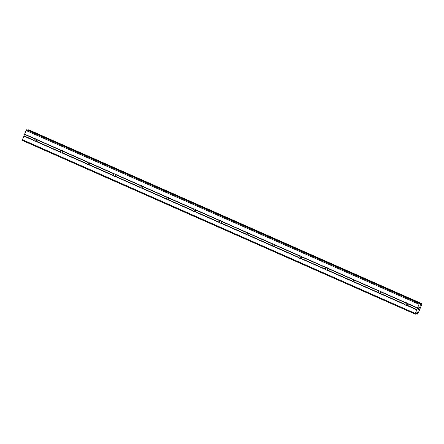 <?xml version="1.0" encoding="UTF-8"?>
<svg xmlns="http://www.w3.org/2000/svg" width="444" height="444" viewBox="0 0 444 444"><rect width="100%" height="100%" fill="white"/><g stroke="black" fill="none" stroke-linecap="round" stroke-linejoin="round"><path stroke-width="0.67" d="M35.681 138.822A1.243 1.199 91.1 0 1 36.203 139.266L36.43 139.621A1.243 1.199 91.1 0 1 35.836 141.07L35.403 141.198A1.243 1.199 91.1 0 1 34.216 140.67L34.127 140.315A1.243 1.199 91.1 0 1 34.721 138.867L35.015 138.739A1.243 1.199 91.1 0 1 35.681 138.822M62.171 150.538A1.243 1.199 91.1 0 1 62.693 150.982L62.926 151.337A1.243 1.199 91.1 0 1 62.327 152.786L61.899 152.908A1.243 1.199 91.1 0 1 60.711 152.386L60.617 152.031A1.243 1.199 91.1 0 1 61.217 150.583L61.505 150.455A1.243 1.199 91.1 0 1 62.171 150.538M88.667 162.254A1.243 1.199 91.1 0 1 89.189 162.693L89.416 163.053A1.243 1.199 91.1 0 1 88.822 164.502L88.389 164.624A1.243 1.199 91.1 0 1 87.202 164.102L87.107 163.747A1.243 1.199 91.1 0 1 87.707 162.299L87.995 162.171A1.243 1.199 91.1 0 1 88.667 162.254M115.157 173.965A1.243 1.199 91.1 0 1 115.679 174.409L115.912 174.769A1.243 1.199 91.1 0 1 115.312 176.218L114.885 176.34A1.243 1.199 91.1 0 1 113.697 175.813L113.603 175.458A1.243 1.199 91.1 0 1 114.202 174.009L114.491 173.887A1.243 1.199 91.1 0 1 115.157 173.965M141.653 185.681A1.243 1.199 91.1 0 1 142.174 186.125L142.402 186.486A1.243 1.199 91.1 0 1 141.808 187.934L141.375 188.056A1.243 1.199 91.1 0 1 140.187 187.529L140.093 187.174A1.243 1.199 91.1 0 1 140.693 185.725L140.981 185.598A1.243 1.199 91.1 0 1 141.653 185.681M168.143 197.397A1.243 1.199 91.1 0 1 168.665 197.841L168.898 198.196A1.243 1.199 91.1 0 1 168.298 199.645L167.871 199.772A1.243 1.199 91.1 0 1 166.678 199.245L166.589 198.89A1.243 1.199 91.1 0 1 167.183 197.441L167.477 197.314A1.243 1.199 91.1 0 1 168.143 197.397M194.639 209.113A1.243 1.199 91.1 0 1 195.155 209.557L195.388 209.912A1.243 1.199 91.1 0 1 194.794 211.361L194.361 211.488A1.243 1.199 91.1 0 1 193.173 210.961L193.079 210.606A1.243 1.199 91.1 0 1 193.678 209.157L193.967 209.03A1.243 1.199 91.1 0 1 194.639 209.113M221.129 220.829A1.243 1.199 91.1 0 1 221.65 221.273L221.883 221.628A1.243 1.199 91.1 0 1 221.284 223.077L220.857 223.204A1.243 1.199 91.1 0 1 219.663 222.677L219.575 222.322A1.243 1.199 91.1 0 1 220.169 220.873L220.463 220.746A1.243 1.199 91.1 0 1 221.129 220.829M247.624 232.545A1.243 1.199 91.1 0 1 248.141 232.989L248.374 233.344A1.243 1.199 91.1 0 1 247.774 234.793L247.347 234.915A1.243 1.199 91.1 0 1 246.159 234.393L246.065 234.038A1.243 1.199 91.1 0 1 246.664 232.589L246.953 232.462A1.243 1.199 91.1 0 1 247.624 232.545M274.115 244.261A1.243 1.199 91.1 0 1 274.636 244.7L274.869 245.06A1.243 1.199 91.1 0 1 274.27 246.509L273.837 246.631A1.243 1.199 91.1 0 1 272.649 246.109L272.561 245.754A1.243 1.199 91.1 0 1 273.154 244.305L273.449 244.178A1.243 1.199 91.1 0 1 274.115 244.261M300.61 255.972A1.243 1.199 91.1 0 1 301.126 256.416L301.359 256.776A1.243 1.199 91.1 0 1 300.76 258.225L300.333 258.347A1.243 1.199 91.1 0 1 299.145 257.82L299.051 257.47A1.243 1.199 91.1 0 1 299.65 256.016L299.939 255.894A1.243 1.199 91.1 0 1 300.61 255.972M327.1 267.688A1.243 1.199 91.1 0 1 327.622 268.132L327.85 268.492A1.243 1.199 91.1 0 1 327.256 269.941L326.823 270.063A1.243 1.199 91.1 0 1 325.635 269.536L325.546 269.181A1.243 1.199 91.1 0 1 326.14 267.732L326.434 267.604A1.243 1.199 91.1 0 1 327.1 267.688M353.596 279.404A1.243 1.199 91.1 0 1 354.112 279.848L354.345 280.203A1.243 1.199 91.1 0 1 353.746 281.657L353.319 281.779A1.243 1.199 91.1 0 1 352.131 281.252L352.036 280.897A1.243 1.199 91.1 0 1 352.636 279.448L352.925 279.32A1.243 1.199 91.1 0 1 353.596 279.404M380.086 291.12A1.243 1.199 91.1 0 1 380.608 291.564L380.835 291.919A1.243 1.199 91.1 0 1 380.242 293.367L379.809 293.495A1.243 1.199 91.1 0 1 378.621 292.968L378.532 292.613A1.243 1.199 91.1 0 1 379.126 291.164L379.42 291.036A1.243 1.199 91.1 0 1 380.086 291.12M406.582 302.836A1.243 1.199 91.1 0 1 407.098 303.28L407.331 303.635A1.243 1.199 91.1 0 1 406.732 305.084L406.304 305.211A1.243 1.199 91.1 0 1 405.117 304.684L405.022 304.329A1.243 1.199 91.1 0 1 405.622 302.88L405.91 302.753A1.243 1.199 91.1 0 1 406.582 302.836M415.173 314.136L22.2 140.36L26.057 130.514L26.546 129.82L27.117 129.831L420.107 303.613L419.991 305.261L420.823 304.717A1.193 0.294 113.9 0 0 421.411 303.885L421.761 303.896A1.193 0.294 113.9 0 0 421.661 304.739L418.22 313.092A1.193 0.294 113.9 0 0 417.626 313.93L417.271 313.925A1.193 0.294 113.9 0 0 417.371 313.087L417.399 312.526L417.01 312.515L415.751 314.147L415.173 314.136L415.262 313.436L419.031 304.29L419.519 303.596L420.091 303.607M420.107 303.613L27.117 129.831M28.305 130.353A1.193 0.294 113.9 0 0 28.433 130.109L421.411 303.885M421.783 303.641L28.81 129.864L28.433 130.109M419.402 307.548L418.986 308.563M419.175 307.542L418.947 308.097L419.169 307.542M418.908 308.092L419.13 307.542M418.908 307.537L418.492 308.552L418.903 307.537M419.019 308.563L419.491 307.415L419.019 308.563M418.453 308.552L418.925 307.403L419.497 307.415M417.871 309.956L418.487 309.657L418.442 309.968L417.871 309.956L418.537 309.468M406.998 303.141A1.243 1.199 -88.9 0 0 406.998 304.889M379.809 293.495L405.117 304.684M353.319 281.779L378.621 292.968M326.823 270.063L352.131 281.252M300.333 258.347L325.635 269.536M273.837 246.631L299.145 257.82M247.347 234.915L272.649 246.109M220.857 223.204L246.159 234.393M194.361 211.488L219.663 222.677M167.871 199.772L193.173 210.961M141.375 188.056L166.678 199.245M114.885 176.34L140.187 187.529M88.389 164.624L113.697 175.813M61.899 152.908L87.202 164.102M35.403 141.198L60.711 152.386M23.771 136.053L34.216 140.67M22.283 139.66L415.262 313.436M406.304 305.211L416.75 309.829M380.242 293.367L405.022 304.329M380.835 291.919L405.622 302.88M380.608 291.564L405.91 302.753M380.502 291.431A1.243 1.199 -88.9 0 0 380.502 293.173M353.746 281.657L378.532 292.613M354.345 280.203L379.126 291.164M354.112 279.848L379.42 291.036M354.012 279.714A1.243 1.199 -88.9 0 0 354.012 281.457M327.256 269.941L352.036 280.897M327.85 268.492L352.636 279.448M327.622 268.132L352.925 279.32M327.517 267.998A1.243 1.199 -88.9 0 0 327.517 269.747M300.76 258.225L325.546 269.181M301.359 256.776L326.14 267.732M301.126 256.416L326.434 267.604M301.026 256.282A1.243 1.199 -88.9 0 0 301.026 258.031M274.27 246.509L299.051 257.47M274.869 245.06L299.65 256.016M274.636 244.7L299.939 255.894M274.531 244.566A1.243 1.199 -88.9 0 0 274.536 246.315M247.774 234.793L272.561 245.754M248.374 233.344L273.154 244.305M248.141 232.989L273.449 244.178M248.041 232.85A1.243 1.199 -88.9 0 0 248.041 234.599M221.284 223.077L246.065 234.038M221.883 221.628L246.664 232.589M221.65 221.273L246.953 232.462M221.545 221.134A1.243 1.199 -88.9 0 0 221.55 222.882M194.794 211.361L219.575 222.322M195.388 209.912L220.169 220.873M195.155 209.557L220.463 220.746M195.055 209.424A1.243 1.199 -88.9 0 0 195.055 211.166M168.298 199.645L193.079 210.606M168.898 198.196L193.678 209.157M168.665 197.841L193.967 209.03M168.565 197.708A1.243 1.199 -88.9 0 0 168.565 199.45M141.808 187.934L166.589 198.89M142.402 186.486L167.183 197.441M142.174 186.125L167.477 197.314M142.069 185.992A1.243 1.199 -88.9 0 0 142.069 187.74M115.312 176.218L140.093 187.174M115.912 174.769L140.693 185.725M115.679 174.409L140.981 185.598M115.579 174.276A1.243 1.199 -88.9 0 0 115.579 176.024M88.822 164.502L113.603 175.458M89.416 163.053L114.202 174.009M89.189 162.693L114.491 173.887M89.083 162.56A1.243 1.199 -88.9 0 0 89.083 164.308M62.327 152.786L87.107 163.747M62.926 151.337L87.707 162.299M62.693 150.982L87.995 162.171M62.593 150.843A1.243 1.199 -88.9 0 0 62.593 152.592M35.836 141.07L60.617 152.031M36.43 139.621L61.217 150.583M36.203 139.266L61.505 150.455M36.097 139.127A1.243 1.199 -88.9 0 0 36.097 140.876M407.098 303.28L417.543 307.897M26.057 130.514L419.031 304.29M24.57 134.121L35.015 138.739M407.331 303.635L417.515 308.142M406.732 305.084L416.916 309.59M26.546 129.82L419.519 303.596M420.041 304.484L420.757 304.806M420.052 304.373L420.823 304.717M416.75 312.809L417.371 313.087M416.799 312.737L417.382 312.998M23.943 135.814L34.127 140.315M24.537 134.365L34.721 138.867M419.969 305.089L420.374 305.267M419.991 304.9L420.524 305.139M28.499 129.992L421.473 303.774M28.544 129.925L421.523 303.702M28.621 129.859L421.595 303.635M417.243 314.174L416.133 313.68L417.238 314.169M416.167 313.636L417.232 314.108M416.206 313.581L417.243 314.041M416.272 313.486L417.271 313.925M417.105 312.521L417.421 312.659M28.81 129.864L421.789 303.641"/></g></svg>
